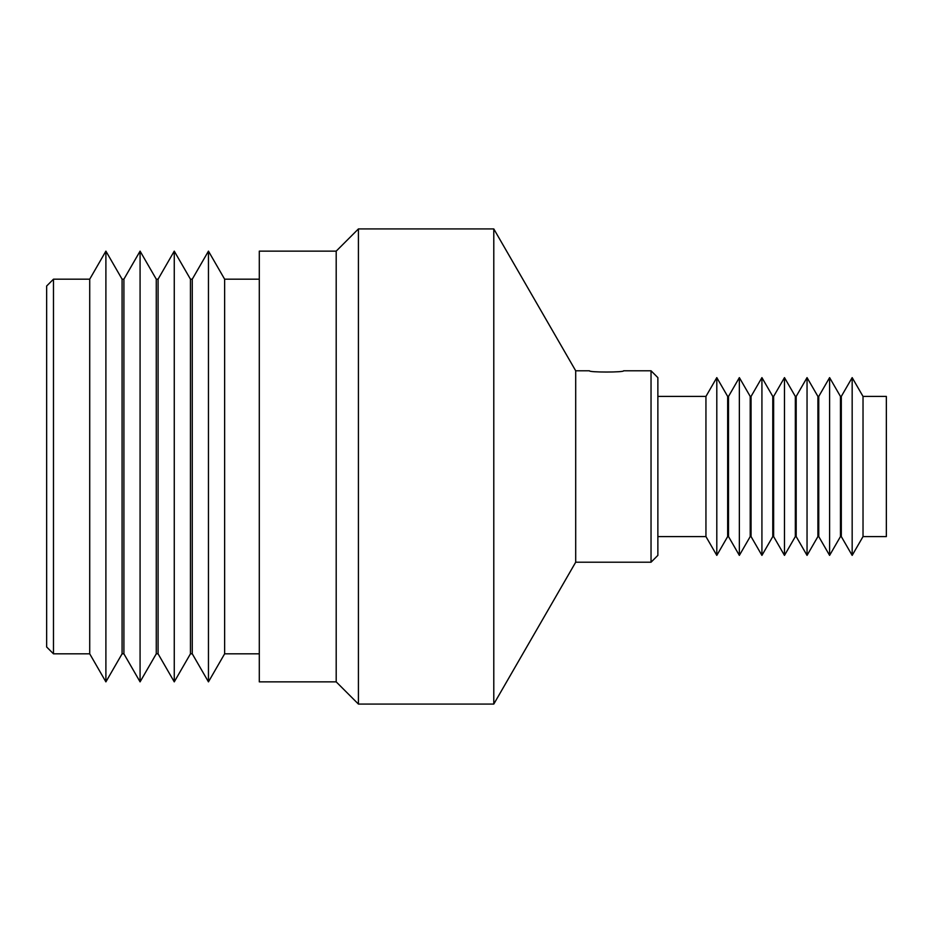 <?xml version="1.0" encoding="UTF-8"?>
<svg xmlns="http://www.w3.org/2000/svg" width="933" height="933" viewBox="0 0 933 933"><rect width="100%" height="100%" fill="white"/><g stroke="black" fill="none" stroke-linecap="round" stroke-linejoin="round"><path stroke-width="1.4" d="M589.434 370.786C588.373 372.454 624.644 372.454 623.617 370.786C624.667 372.454 588.396 372.454 589.434 370.786L575.696 370.786L575.696 562.214L493.79 704.077L493.79 228.923L358.424 228.923L358.424 704.077L336.195 681.86L336.195 251.14L358.424 228.923M651.036 370.786L657.87 377.62L657.87 555.38L651.036 562.214L651.036 370.786L623.617 370.786M53.484 653.823L46.65 646.989L46.65 286.011L53.484 279.177L53.484 653.823L89.72 653.823L105.895 681.86L105.895 251.14L89.72 279.177L89.72 653.823M190.449 653.823L190.449 279.177L174.261 251.14L174.261 681.86L190.449 653.823L192.268 653.823L208.456 681.86L208.456 251.14L192.268 279.177L192.268 653.823M158.085 653.823L156.266 653.823L156.266 279.177L158.085 279.177L158.085 653.823L174.261 681.86M123.902 279.177L123.902 653.823L122.083 653.823L122.083 279.177L123.902 279.177L140.078 251.14L140.078 681.86L156.266 653.823M208.456 681.86L224.631 653.823L224.631 279.177L259.292 279.177M336.195 681.86L259.292 681.86L259.292 251.14L336.195 251.14M705.943 536.58L705.943 396.42L716.801 377.62L716.801 555.38L705.943 536.58L657.87 536.58M727.658 396.42L728.51 396.42L728.51 536.58L727.658 536.58L727.658 396.42L716.801 377.62M739.356 555.38L739.356 377.62L750.214 396.42L750.214 536.58L739.356 555.38L728.51 536.58M772.781 536.58L772.781 396.42L773.632 396.42L773.632 536.58L772.781 536.58L761.923 555.38L751.065 536.58L751.065 396.42L750.214 396.42M761.923 555.38L761.923 377.62L772.781 396.42M784.478 555.38L784.478 377.62L795.336 396.42L795.336 536.58L784.478 555.38L773.632 536.58M817.903 536.58L817.903 396.42L818.754 396.42L818.754 536.58L817.903 536.58L807.045 555.38L796.187 536.58L796.187 396.42L795.336 396.42M807.045 555.38L807.045 377.62L817.903 396.42M841.309 536.58L841.309 396.42L852.167 377.62L852.167 555.38L841.309 536.58L840.458 536.58L840.458 396.42L829.6 377.62L829.6 555.38L818.754 536.58M863.025 396.42L886.35 396.42L886.35 536.58L863.025 536.58L863.025 396.42L852.167 377.62M123.902 653.823L140.078 681.86M122.083 653.823L105.895 681.86M651.036 562.214L575.696 562.214M493.79 704.077L358.424 704.077M727.658 536.58L716.801 555.38M863.025 536.58L852.167 555.38M840.458 536.58L829.6 555.38M796.187 536.58L795.336 536.58M751.065 536.58L750.214 536.58M224.631 653.823L259.292 653.823M818.754 396.42L829.6 377.62M841.309 396.42L840.458 396.42M796.187 396.42L807.045 377.62M773.632 396.42L784.478 377.62M751.065 396.42L761.923 377.62M728.51 396.42L739.356 377.62M705.943 396.42L657.87 396.42M224.631 279.177L208.456 251.14M53.484 279.177L89.72 279.177M122.083 279.177L105.895 251.14M156.266 279.177L140.078 251.14M158.085 279.177L174.261 251.14M190.449 279.177L192.268 279.177M575.696 370.786L493.79 228.923"/></g></svg>
